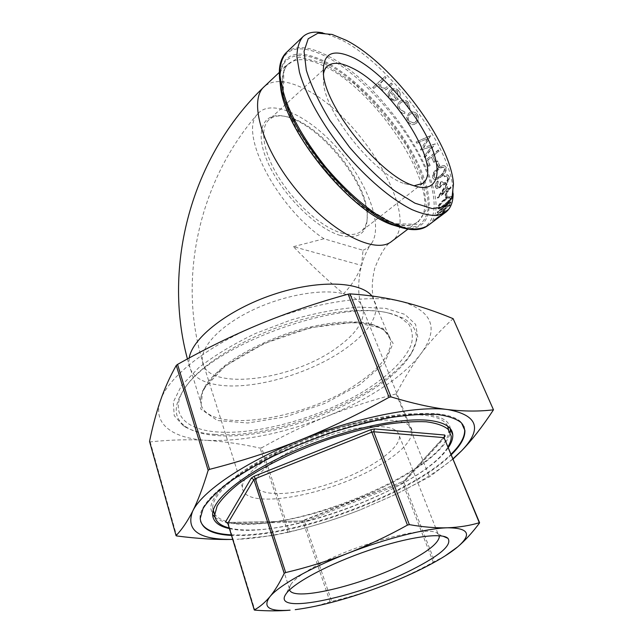 <?xml version="1.0" encoding="UTF-8"?>
<svg xmlns="http://www.w3.org/2000/svg" width="643" height="643" viewBox="0 0 643 643"><rect width="100%" height="100%" fill="white"/><g stroke="black" fill="none" stroke-linecap="round" stroke-linejoin="round"><path stroke-width="0.48" stroke-dasharray="3.21 2.41" d="M453.146 193.623L453.002 189.532C450.63 145.961 390.108 64.702 341.634 39.995L326.765 33.846L322.698 32.857M433.671 220.284L447.488 209.69L433.671 220.284L434.049 220.758L447.496 210.695M442.207 213.106L443.582 212.069L444.787 209.562L443.413 210.591L442.207 213.106L442.593 213.564L443.975 212.536L443.582 212.069M436.356 215.043L449.899 204.37L436.356 215.043L436.75 215.477L450.092 205.463L449.69 205.029M437.119 212.415L450.405 202.424L450.55 201.717L437.28 211.7L437.119 212.415L437.513 212.833L450.799 202.85L450.405 202.424M437.578 207.504L437.923 208.404C439.338 208.525 441.411 207.472 444.152 205.262C447.946 202.641 450.373 199.901 451.434 197.039L451.048 196.147C449.481 195.954 447.327 196.983 444.586 199.234C440.897 201.806 438.558 204.562 437.578 207.504L438.325 208.806C439.74 208.927 441.813 207.874 444.546 205.672L444.152 205.262M445.414 197.867L446.764 196.846L446.555 193.077L445.221 194.098L445.414 197.867L445.816 198.237L447.158 197.216L446.764 196.846M437.361 197.827L446.338 190.987L446.475 192.169L447.817 191.148L447.681 189.966L450.703 187.66L450.574 186.727L447.56 189.026L446.676 183.922L437.336 197.634L437.746 198.157L446.732 191.317L446.338 190.987M437.65 180.876C435.761 182.909 434.99 184.911 435.327 186.88L436.412 188.351L439.434 187.652L441.781 184.3L443.164 184.678L445.607 183.585C448.195 181.302 449.272 178.915 448.83 176.439L447.6 174.792L443.911 175.475L444.233 176.536L446.274 176.078L447.512 177.484C447.914 179.18 447.239 180.852 445.495 182.491L443.115 183.03L441.894 181.069L440.576 182.09L439.201 186.639L437.401 186.992L436.645 185.883L437.955 181.937L437.65 180.876L438.02 181.125C436.139 183.159 435.367 185.168 435.705 187.145L435.327 186.88M432.586 177.693L433.937 179.252C436.018 179.622 438.253 178.77 440.632 176.688C444.409 174.165 446.194 171.03 445.977 167.284L444.53 165.725C442.344 165.388 440.077 166.272 437.738 168.362C434.033 170.837 432.313 173.948 432.586 177.693L434.306 179.485C436.396 179.863 438.622 179.011 441.002 176.938L440.632 176.688M438.172 166.77L439.474 165.749L437.465 160.863L436.163 161.875L438.172 166.77L439.474 165.749M428.584 166.304L429.862 165.291L427.531 160.131L431.373 157.085L433.728 162.253L435.014 161.232L432.659 156.072L438.799 151.209L438.229 150.028L425.69 159.97L428.584 166.304L429.862 165.291M416.752 143.285L427.362 138.591L420.562 149.988L431.662 146.548L423.938 156.402L424.541 157.607L435.118 143.903L423.407 147.528L430.513 135.609L416.013 142.039L417.026 143.325L427.362 138.591M411.898 124.662L413.73 124.557L416.005 123.384C418.665 120.747 419.035 117.782 417.114 114.478C415.185 112.035 412.83 111.368 410.041 112.477L408.819 113.264L406.641 117.235L407.839 122.162L411.898 124.662L413.963 124.525L416.005 123.384M404.568 111.898L400.308 109.72C398.515 107.204 398.596 104.873 400.549 102.727C403.024 101.112 405.291 101.473 407.357 103.804L408.482 108.619L409.84 109.101L408.442 102.864C405.781 99.874 402.872 99.416 399.705 101.49L399.48 101.69C397.077 104.504 397.012 107.51 399.287 110.725C400.734 112.589 402.558 113.473 404.752 113.361L404.744 111.802L400.308 109.72M399.737 97.262C400.581 94.947 400.187 92.825 398.547 90.896C395.799 88.268 392.921 88.059 389.923 90.269L387.898 93.838L389.393 98.773L394.304 100.991L398.234 99.384L391.121 91.193C393.283 89.634 395.357 89.803 397.326 91.692L398.371 96.683L399.866 97.117C400.71 94.794 400.308 92.664 398.66 90.727L398.547 90.896M373.72 88.517L378.912 83.992L380.254 88.806C382.89 90.864 385.406 90.655 387.801 88.195L392.334 84.281L391.322 83.196L385.02 88.421L381.154 87.681L380.238 83.606L386.081 77.739L385.053 76.694L372.691 87.496L373.72 88.517L378.912 83.992M218.355 432.04C183.609 429.99 166.842 411.769 186.92 385.069C203.204 362.974 245.176 337.302 291.134 322.77C337.117 308.222 380.471 306.727 399.801 317.079L408.908 324.402C412.396 330.325 413.2 336.988 411.319 344.391C405.468 359.59 387.898 376.404 363.753 391.298C320.712 417.235 259.668 434.74 218.355 432.04M289.495 532.026L272.439 535.571L237.066 539.316C249.138 538.842 262.424 537.21 276.916 534.429C304.187 529.101 332.029 520.878 360.45 509.77C337.937 518.555 314.29 525.982 289.495 532.026L261.621 447.809C283.354 435.649 304.951 425.232 326.403 416.576C282.912 433.744 242.99 441.669 206.636 440.342C224.294 441.5 242.13 444.088 260.126 448.115L261.621 447.809M149.53 441.58L150.181 441.894C170.258 439.772 189.074 439.249 206.636 440.342C172.983 438.47 152.238 424.219 160.428 400.637C167.735 377.433 207.327 345.54 260.238 323.943C312.828 301.985 371.469 293.57 402.229 301.68C432.964 311.517 439.177 328.878 420.868 353.771C403.748 376.669 367.233 400.203 326.403 416.576C348.112 407.879 371.381 400.316 396.217 393.894C403.635 379.338 411.858 365.963 420.868 353.771C429.862 341.698 440.616 329.996 453.122 318.663M444.996 555.994L433.302 562.143C417.114 571.129 400.549 578.917 383.606 585.524C366.606 591.994 349.294 597.267 331.667 601.35L330.044 601.792C319.306 605.505 307.692 608.133 295.217 609.668M229.213 527.975C235.451 529.559 243.134 530.21 252.273 529.953C314.572 528.988 427.868 481.832 448.058 446.756M340.878 232.87C349.688 235.459 356.439 234.944 361.141 231.327C366.205 227.14 368.166 220.179 367.024 210.446C363.962 178.408 321.966 127.073 290.66 117.741C281.232 114.743 273.982 115.418 268.927 119.775C259.306 128.335 263.14 152.777 279.472 178.601C295.74 204.41 321.894 227.196 340.878 232.87M340.187 235.394C315.56 228.394 280.01 192.378 266.837 160.123C253.35 127.788 265.133 109.423 288.836 117.436C320.937 127.009 363.842 179.453 366.984 212.294C368.769 232.252 359.839 239.952 340.187 235.394M414.052 185.803L403.587 183.376C374.547 173.642 327.721 116.311 323.726 85.037L323.357 74.58M363.022 250.248C367.008 248.72 370.046 246.132 372.152 242.499C382.858 224.142 367.41 182.652 338.564 149.626C309.966 116.528 271.692 97.68 257.851 113.723C237.822 132.337 277.599 208.308 323.976 238.778L363.022 250.248L361.615 265.438C357.564 276.152 351.552 285.58 343.571 293.714C326.74 279.681 310.03 263.992 293.449 246.655L361.615 265.438M289.543 589.904L289.294 588.273L290.99 584.246C294.317 579.568 301.768 573.95 313.334 567.391C354.116 543.705 431.509 523.651 438.036 534.044L439.129 535.707M276.948 459.166C262.561 468.876 255.424 477.082 255.536 483.793C256.324 497.32 292.163 496.34 329.449 483.793C366.759 471.456 400.316 449.473 399.456 436.179C397.704 426.888 383.115 424.356 355.7 428.584C329.513 433.261 297.066 445.888 276.948 459.166M214.987 434.427C278.122 439.474 385.559 395.316 411.946 351.986L417.789 337.27L415.619 324.369L404.873 314.387L385.631 308.351L358.818 307.097C337.696 308.777 315.03 313.093 290.821 320.053L255.601 333.42C233.296 344.118 214.28 355.595 198.542 367.876L181.382 385.752L173.305 402.052L174.237 415.667L183.368 425.851C191.059 430.673 201.597 433.535 214.987 434.427M390.124 313.511C340.147 298.633 212.954 344.728 185.039 387.898C172.846 405.492 173.345 418.601 186.526 427.225C194.017 431.935 204.305 434.716 217.398 435.576C279.175 440.479 384.787 397.077 410.515 354.799C420.337 339.046 417.926 326.829 403.265 318.148L390.124 313.511M214.392 513.805C219.544 520.91 231.528 524.254 250.352 523.836C319.981 523.691 451.442 463.788 448.613 429.902L448.605 429.821M447.681 426.188C445.117 420.45 437.545 416.825 424.975 415.314C396.144 411.906 339.424 424.348 291.15 445.8C242.797 467.22 211.86 493.229 212.696 508.171L213.082 510.839M450.349 428.712C449.497 421.052 441.54 416.27 426.494 414.365C397.278 410.869 339.641 423.48 290.556 445.277C241.39 467.051 209.972 493.486 210.824 508.645L212.624 514.504M215.011 517.229C231.649 531.094 289.165 523.723 343.362 504.072C397.599 484.525 446.282 453.556 450.245 432.329M229.398 528.578C280.686 540.659 421.929 488.471 448.372 447.512M463.876 426.373C461.369 419.911 453.146 415.804 439.193 414.068C407.469 410.162 343.571 424.075 288.86 448.219C234.052 472.332 199.185 501.411 200.045 517.856L200.632 521.393M231.319 534.863L243.086 534.952C305.867 533.304 413.119 491.991 451.121 454.143M451.346 454.681C413.32 492.506 306.044 533.819 243.263 535.506L231.488 535.426M453.13 458.981L429.5 476.841L396.345 494.057L360.45 509.77L394.577 494.869C418.545 483.255 438.028 471.206 453.034 458.74M396.217 393.894L429.5 476.841M381.645 463.973C332.921 494.772 242.757 511.989 242.451 487.442C240.98 473.264 279.327 446.475 326.25 431.188C373.149 415.74 411.793 417.05 412.083 431.34C411.833 440.809 401.69 451.683 381.645 463.973M293.449 246.655L323.976 238.778M378.96 83.751L380.254 88.806M380.326 88.581C382.971 90.647 385.487 90.454 387.882 87.987L392.334 84.281M392.415 84.072L391.322 83.196M391.394 82.987L385.02 88.421M385.101 88.212L381.154 87.681M381.219 87.456L380.294 83.365L380.664 82.754M380.712 82.521L386.081 77.739M386.13 77.498L385.053 76.694M385.101 76.453L372.691 87.496M373.768 88.276L372.739 87.247M398.66 90.727C395.895 88.083 393.018 87.866 390.012 90.076L389.923 90.269M390.012 90.076L387.898 93.838M387.994 93.653L389.393 98.773M389.505 98.604L394.304 100.991M394.432 100.838L398.234 99.384M398.363 99.239L391.121 91.193M391.217 91.001C393.379 89.449 395.453 89.626 397.438 91.523L397.326 91.692M397.438 91.523L398.371 96.683M398.499 96.53L399.866 97.117M390.237 92.053L396.313 99.022C394.191 99.938 392.302 99.512 390.639 97.736L389.393 94.682L390.237 92.053L396.184 99.167C394.063 100.099 392.182 99.673 390.526 97.905L389.288 94.867L390.14 92.238M400.476 109.607C398.668 107.084 398.74 104.745 400.693 102.599L400.549 102.727M400.693 102.599C403.169 100.991 405.444 101.353 407.517 103.7L407.357 103.804M407.517 103.7L408.482 108.619M408.659 108.522L409.84 109.101M410.017 109.021L408.442 102.864M408.602 102.751C405.926 99.753 403.008 99.287 399.842 101.353L399.705 101.49M399.842 101.353L399.624 101.554C397.221 104.367 397.165 107.389 399.456 110.612L399.287 110.725M399.456 110.612C400.911 112.493 402.735 113.377 404.929 113.272L404.752 113.361M404.929 113.272L404.744 111.802M416.23 123.36C418.89 120.723 419.252 117.749 417.323 114.43L417.114 114.478M417.323 114.43C415.378 111.97 413.015 111.295 410.226 112.404L408.819 113.264M409.012 113.192L406.641 117.235M406.834 117.163L407.839 122.162M408.048 122.114L412.123 124.638M409.904 114.382L410.909 113.747C412.999 112.967 414.767 113.498 416.206 115.338C417.693 117.87 417.428 120.137 415.41 122.138L413.779 123.006L409.133 121.197C407.662 118.666 407.919 116.391 409.904 114.382L410.724 113.811C412.814 113.031 414.574 113.562 416.005 115.386L416.206 115.338M416.005 115.386C417.476 117.902 417.203 120.161 415.193 122.17L415.41 122.138M415.193 122.17L413.553 123.038L409.133 121.197M408.932 121.254C407.469 118.73 407.726 116.463 409.712 114.454M427.635 138.647L420.474 149.811M420.86 150.06L431.662 146.548M431.967 146.644L423.938 156.402M424.541 157.607L424.243 156.506M424.854 157.728L435.207 144.072M435.415 144.008L423.407 147.528M423.697 147.609L430.609 135.777M430.786 135.665L416.013 142.039M417.026 143.325L416.278 142.071M430.199 165.452L427.531 160.131M427.852 160.268L431.373 157.085M433.728 162.253L431.694 157.222M434.057 162.414L435.014 161.232M435.351 161.401L432.659 156.072M432.98 156.209L438.799 151.209M439.121 151.346L438.229 150.028M438.542 150.157L425.69 159.97M428.913 166.465L426.012 160.099M439.828 165.942L437.465 160.863M437.795 161.031L436.163 161.875M438.526 166.963L436.501 162.052M441.002 176.938C444.779 174.414 446.555 171.271 446.33 167.51L445.977 167.284M446.33 167.51L444.876 165.934C442.657 165.613 440.399 166.489 438.092 168.562L437.738 168.362M438.092 168.562C434.387 171.03 432.675 174.14 432.948 177.91M445.028 168.57L443.726 172.903L440.656 175.852C438.767 177.516 436.967 178.24 435.255 178.031L434.258 176.946C434.162 173.996 435.584 171.577 438.51 169.696C440.375 167.976 442.199 167.236 443.975 167.469L445.028 168.57L444.675 168.345L443.357 172.662L443.726 172.903M443.357 172.662L440.294 175.619L440.656 175.852M440.294 175.619C438.389 177.283 436.589 178.007 434.893 177.798L434.258 176.946M433.896 176.721C433.8 173.795 435.223 171.384 438.164 169.487C440.037 167.759 441.862 167.019 443.63 167.252L444.675 168.345M435.705 187.145L436.798 188.632L439.812 187.941L439.434 187.652M439.812 187.941L442.159 184.581L441.781 184.3M442.159 184.581L443.164 184.678M443.541 184.967L445.985 183.882L445.607 183.585M445.985 183.882C448.581 181.599 449.65 179.212 449.208 176.721L448.83 176.439M449.208 176.721L447.97 175.049L443.911 175.475M444.233 176.536L444.281 175.724M444.602 176.793L446.274 176.078M446.652 176.343L447.512 177.484M447.882 177.757C448.292 179.469 447.616 181.141 445.872 182.781L445.495 182.491M445.872 182.781L443.501 183.319L441.894 181.069M442.263 181.342L440.576 182.09M440.953 182.355L439.587 186.92L439.201 186.639M439.587 186.92L437.787 187.274L436.645 185.883M437.015 186.157L438.325 182.194L437.955 181.937M438.325 182.194L438.02 181.125M446.475 192.169L446.869 192.514L446.732 191.317M446.869 192.514L448.211 191.493L447.817 191.148M448.211 191.493L447.681 189.966M448.075 190.296L451.097 187.997L450.703 187.66M451.097 187.997L450.574 186.727M450.968 187.057L447.946 189.355L447.56 189.026M447.946 189.355L446.676 183.922M447.062 184.219L437.73 197.964L437.336 197.634M446.105 187.185L446.612 190.376L440.969 194.676L446.105 187.185L445.72 186.872L446.218 190.047L440.576 194.347L445.72 186.872M447.158 197.216L446.555 193.077M446.949 193.422L445.615 194.443L445.221 194.098M445.816 198.237L445.615 194.443M444.546 205.672C448.34 203.051 450.767 200.303 451.836 197.433L451.434 197.039M451.836 197.433L451.442 196.533C449.851 196.34 447.697 197.369 444.98 199.603L444.586 199.234M444.98 199.603C441.299 202.175 438.96 204.932 437.979 207.89M450.47 198.486L448.026 202.079L444.651 204.916C442.464 206.692 440.768 207.56 439.571 207.512L439.314 206.901C440.19 204.578 442.071 202.432 444.972 200.447C447.166 198.623 448.902 197.763 450.18 197.867L450.47 198.486L450.068 198.092L447.624 201.677L448.026 202.079M447.624 201.677L444.257 204.514L444.651 204.916M444.257 204.514C442.054 206.299 440.359 207.167 439.169 207.118L438.92 206.516L439.314 206.901M438.92 206.516C439.78 204.209 441.661 202.063 444.57 200.069C446.781 198.237 448.517 197.369 449.787 197.481L450.068 198.092M450.799 202.85L450.55 201.717M450.944 202.135L437.682 212.118L437.28 211.7M437.513 212.833L437.682 212.118M450.092 205.463L449.899 204.37M450.293 204.812L436.967 214.81L436.573 214.384M436.75 215.477L436.967 214.81M443.975 212.536L445.181 210.004L444.787 209.562M445.181 210.004L443.807 211.033L443.413 210.591M442.593 213.564L443.807 211.033M447.488 209.69L447.874 210.165L447.544 210.647L447.142 210.205M447.874 210.165L434.419 220.236L434.033 219.769M434.049 220.758L434.419 220.236M286.288 52.589C294.928 45.323 308.053 46.055 325.655 54.808C387.898 83.912 460.959 202.28 427.796 225.661M410.893 229.527C439.555 231.769 440.76 197.425 419.734 156.932C398.853 116.375 358.722 72.98 324.948 55.997C298.36 43.194 283.185 47.63 279.416 69.291M279.52 77.811C281.538 53.602 296.246 47.944 323.646 60.82C357.05 77.409 396.892 120.852 416.656 160.782C436.629 200.688 433.197 233.248 402.864 228.008M396.393 225.87C405.436 227.992 412.91 227.831 418.818 225.38C423.713 221.714 426.807 216.225 428.117 208.903C428.704 196.573 425.095 181.712 417.299 164.335C398.411 123.995 357.709 78.92 323.686 62.082C296.857 48.538 277.061 55.989 280.509 84.86M280.79 87.006C285.146 131.976 353.063 213.894 394.352 225.219M324.273 63.44L354.14 83.646C374.644 102.631 392.519 124.003 407.775 147.777L423.19 181.406L426.759 208.75L416.793 224.303L393.837 223.676L361.591 205.238L327.022 171.906L298.609 131.333L283.298 93.548L283.965 67.234L299.083 57.074L324.273 63.44M323.614 65.891C307.675 58.192 295.764 57.661 287.887 64.284C282.076 70.642 280.493 81.926 283.716 97.101C289.125 118.143 303.737 144.868 323.389 169.101C358.89 212.254 402.044 234.751 417.13 222.165C447.833 200.656 380.769 91.756 323.614 65.891M189.171 358.006L188.897 364.123C190.971 375.93 201.524 382.979 220.541 385.286C255.737 389.634 311.188 373.165 345.203 348.916C366.872 333.476 377.152 318.735 376.051 304.702C371.493 296.31 371.051 284.174 374.732 268.284C380.592 253.358 386.218 244.412 391.595 241.455C423.793 218.861 358.328 111.118 300.602 87.062C284.519 79.869 272.367 79.764 264.136 86.733M358.32 382.923C380.543 367.78 391.314 353.586 390.614 340.348C388.798 332.182 381.283 326.475 368.077 323.236C349.342 319.852 321.17 322.89 291.801 331.933C269.369 339.456 249.548 348.811 232.348 360.008C222.052 367.426 213.862 374.781 207.761 382.063C203.011 389.119 200.576 395.59 200.471 401.449C203.132 435.697 305.136 420.546 358.32 382.923M359.927 384.546L325.213 403.265L285.83 416.785L247.804 422.998L217.398 420.514L200.737 408.988L202.754 389.706L225.122 366.092L264.281 343.475L311.164 327.584L354.052 322.32L383.043 328.34L393.114 343.322L384.265 363.399L359.927 384.546M187.426 358.955L200.471 401.449C200.303 393.532 206.09 383.863 217.832 372.458C234.952 357.5 262.633 342.679 292.308 332.986C322.022 323.823 350.515 320.761 369.203 324.144C382.288 327.239 389.377 333.187 390.614 340.348L371.967 296.013M287.968 532.396L260.126 448.115M150.181 441.894L176.68 535.949M227.26 522.614L301.752 520.975L303.054 522.028L304.637 521.65L304.404 520.34L402.188 481.84L402.614 483.094L403.908 482.33L404.077 480.827L444.353 436.541L444.321 437.746M227.839 523.458L227.092 522.47L301.752 520.975L402.188 481.84L404.817 480.369L444.217 437.079M402.229 481.888L404.817 480.369M479.453 523.113L444.209 438.14L403.908 482.33L434.676 561.435M433.302 562.143L402.614 483.094L304.637 521.65L331.667 601.35M301.31 521.127L304.477 520.372M330.044 601.792L303.054 522.028L228.402 523.611L254.861 610.151M343.571 293.714C355.426 296.744 361.993 302.114 363.287 309.838C364.243 321.717 355.523 334.272 337.133 347.501C292.436 380.913 205.045 392.069 202.376 360.94C200.56 346.746 220.236 325.679 251.863 310.44C283.434 295.177 321.982 288.434 343.571 293.714M444.57 200.069L444.972 200.447M279.279 72.426L287.887 64.284C282.542 70.095 281.015 80.914 284.254 95.992C289.696 116.938 304.444 143.903 324.273 168.362C360.096 212.094 403.651 234.124 417.13 222.165L407.895 229.141M276.916 534.429L272.439 535.571M441.653 558.06L444.667 556.195M290.66 117.741L288.836 117.436M367.024 210.446L366.984 212.294M327.295 66.229L268.927 119.775M422.668 183.4L361.141 231.327M332.19 34.465L326.765 33.846M453.46 184.131L453.002 189.532M290.99 584.246L286.151 593.722M438.036 534.044L443.011 536.198M255.536 483.793L289.294 588.273M399.456 436.179L438.759 535.683M404.198 183.609L412.364 185.2M323.726 85.037L323.638 76.396M410.515 354.799L411.946 351.986M186.526 427.225L183.368 425.851M186.92 385.069L185.039 387.898M399.801 317.079L403.265 318.148M212.696 508.171L213.283 510.108M448.613 429.902L451.225 436.139M210.824 508.645L212.624 514.657M200.045 517.856L200.222 518.467M394.577 494.869L396.345 494.057M257.851 113.731C198.912 180.948 177.532 278.676 202.376 360.94L242.451 487.442M372.152 242.499C358.336 260.608 354.759 294.534 363.287 309.838L412.083 431.34M437.923 208.404L438.325 208.806M439.169 207.118L439.571 207.512"/><path stroke-width="0.96" d="M322.698 32.857C314.162 31.177 307.547 32.471 302.869 36.755C299.051 41.417 297.066 48.08 296.897 56.737L299.421 72.088C305.827 95.068 322.288 124.597 344.093 151.603C366.301 178.224 391.434 199.459 411.906 209.594C421.704 213.757 430.159 215.718 437.28 215.477L445.728 212.246C450.622 208.436 453.09 202.232 453.146 193.623M389.079 397.286L391.008 396.908C412.549 403.41 431.461 407.63 447.745 409.567C464.246 411.448 479.493 411.528 493.478 409.808C482.539 426.518 471.922 440.166 461.634 450.759C482.612 428.889 477.974 415.153 447.745 409.567C417.267 405.411 356.511 417.243 300.779 439.804C329.803 428.117 359.236 413.947 389.079 397.286L348.112 294.156C316.886 302.765 287.598 312.691 260.238 323.943C232.887 335.268 205.326 348.755 177.556 364.404L176.27 365.409C169.913 376.669 164.632 388.412 160.428 400.637C156.217 412.991 152.584 426.582 149.538 441.42L176.053 535.611C181.905 529.575 187.451 521.433 192.683 511.169C197.867 500.881 203.027 487.265 208.155 470.306L209.538 469.358C241.294 461.24 271.7 451.394 300.779 439.804C244.742 462.084 201.749 491.662 192.683 511.169C185.497 530.346 198.84 539.766 232.71 539.429C216.136 539.815 197.449 538.649 176.68 535.949L176.021 535.683M493.478 409.808L453.122 318.663C435.85 311.501 418.89 305.835 402.229 301.68C385.864 297.645 368.447 295.049 349.977 293.875L348.112 294.156M254.861 610.151L254.339 609.926C259.659 607.056 264.828 602.676 269.851 596.776C262.336 607.225 269.087 611.686 290.114 610.167L289.856 610.207C279.014 611.083 267.351 611.067 254.861 610.151M284.198 573.403L285.661 572.567C306.695 567.584 327.4 561.178 347.775 553.342C309.709 568.082 278.66 585.757 269.851 596.776C274.826 590.724 279.609 582.936 284.198 573.403L253.881 479.557L251.341 478.079L225.548 521.899L227.839 523.458M295.217 609.668C320.592 606.341 350.057 598.295 383.606 585.524C406.384 576.715 425.73 567.56 441.653 558.06C448.107 554.162 453.411 550.464 457.575 546.968C472.187 534.325 468.851 527.935 447.568 527.79C426.357 528.289 385.679 538.496 347.775 553.342C368.085 545.344 387.978 535.932 407.437 525.106L409.342 524.624C423.174 527.067 435.922 528.12 447.568 527.79C459.15 527.308 469.736 525.62 479.316 522.727L479.453 523.113C472.332 532.653 465.034 540.602 457.575 546.968L444.996 555.994M448.058 446.756C450.357 442.898 451.41 439.354 451.225 436.139L448.115 429.283C443.509 425.578 436.187 423.07 426.156 421.776C414.639 421.261 400.999 422.178 385.229 424.509C368.519 427.675 350.982 432.12 332.6 437.859C295.748 450.229 260.857 467.397 238.698 483.681C228.707 491.686 221.538 499.081 217.205 505.872L214.69 514.778C215.059 521.184 219.898 525.588 229.213 527.975M323.357 74.58C323.895 70.923 325.213 68.142 327.295 66.229C332.584 61.857 340.766 62.403 351.85 67.885C393.114 86.966 444.176 168.723 422.668 183.4L414.052 185.803M346.384 40.364C392.76 64.075 451.193 142.537 453.46 184.131L451.949 198.213L444.843 206.741L432.297 208.621L414.976 203.196L394.127 190.465C378.992 178.545 364.091 164.086 349.422 147.102L329.972 120.45C318.968 102.269 311.091 85.519 306.317 70.2L304.051 51.336L308.19 38.773L317.955 33.171L332.19 34.465L346.384 40.364M354.47 58.248C331.716 47.421 321.436 53.465 323.638 76.396C328.026 110.909 380.777 175.177 412.364 185.2C438.413 194.901 444.008 172.348 428.584 140.351C413.441 108.418 380.648 71.711 354.47 58.248M439.129 535.707L439.29 537.009C438.213 543.03 428.672 550.842 410.668 560.447C368.206 583.539 293.634 602.555 289.543 589.904M417.363 566.909C441.773 553.977 451.973 544.46 447.97 538.352C442.038 532.235 408.249 536.881 368.752 550.352C329.272 563.766 293.465 582.928 286.151 593.722C269.216 617.039 364.211 595.715 417.363 566.909M448.605 429.821L447.681 426.188M213.082 510.839L214.392 513.805M212.624 514.504L215.011 517.229M450.245 432.329L450.349 428.712M448.372 447.512C451.523 442.866 452.985 438.647 452.768 434.845C452.254 427.04 444.313 422.218 428.961 420.377C399.761 417.09 342.004 429.878 292.758 451.675C243.432 473.449 211.844 499.707 212.624 514.657C213.066 521.65 218.66 526.287 229.398 528.578M200.632 521.393C203.815 529.478 214.047 533.971 231.319 534.863M451.121 454.143C460.412 445.044 464.929 436.975 464.672 429.934L463.876 426.373M231.488 535.426C211.66 534.405 201.243 528.747 200.222 518.467L203.035 508.541C207.858 500.961 215.855 492.691 227.011 483.737C239.911 474.558 255.255 465.411 273.066 456.297C291.922 447.448 311.686 439.458 332.351 432.321C352.991 425.899 372.659 420.924 391.37 417.403C409.02 414.823 424.251 413.827 437.079 414.438C448.235 415.917 456.361 418.73 461.465 422.877L464.913 430.497C465.17 437.529 460.645 445.591 451.346 454.681M453.034 458.74L461.634 450.759L453.13 458.981M445.728 212.246L427.796 225.661C422.547 228.699 415.788 229.664 407.509 228.546C398.459 226.159 388.404 221.602 377.337 214.866C359.871 202.955 342.663 187.049 325.704 167.14C309.347 146.652 296.801 126.398 288.064 106.376C283.338 93.814 280.581 82.658 279.801 72.9C280.147 64.163 282.309 57.396 286.288 52.589L302.869 36.755M279.416 69.291L280.75 86.074C288.434 132.434 353.232 210.607 395.252 225.42L410.893 229.527M402.864 228.008L391.257 224.52C350.58 210.173 288.369 135.134 280.943 90.333L279.52 77.811M280.509 84.86L280.79 87.006M394.352 225.219L396.393 225.87M279.279 72.426L264.136 86.733C248.158 100.485 262.207 149.039 297.347 191.116C332.302 233.337 375.737 254.596 391.595 241.455L407.895 229.141M371.967 296.013C360.024 281.2 317.473 279.568 272.873 294.671C228.241 309.645 192.45 337.824 189.171 358.006M391.008 396.908L349.977 293.875M209.538 469.358L177.556 364.404M176.27 365.409L208.155 470.306M176.053 535.611L149.538 441.42M479.59 522.735L444.008 437.634L444.755 435.03L374.467 428.929L373.671 431.758L371.815 432.152L370.746 429.701L254.089 476.278L255.263 478.657L253.881 479.557L227.855 523.249L254.339 609.926M444.217 437.079L445.141 436.067L444.755 435.03M445.141 436.067L444.353 436.541L444.321 437.746M374.467 428.929L370.746 429.701M254.089 476.278L251.341 478.079M225.548 521.899L226.641 522.63M285.661 572.567L255.263 478.657L371.815 432.152L407.437 525.106M409.342 524.624L373.671 431.758L444.008 437.634L479.316 522.727M427.796 225.661C420.369 231.078 409.519 231.006 395.252 225.42L391.257 224.52C350.234 210.004 288.466 135.512 280.943 90.333L280.75 86.074C277.704 70.36 279.544 59.196 286.288 52.589M254.266 609.99L227.815 523.386L227.092 522.47M443.011 536.198L447.97 538.352M438.759 535.683L439.29 537.009M213.283 510.108L214.69 514.778M450.389 429.178L452.768 434.845M464.672 429.934L464.913 430.497M264.136 86.733C191.317 156.273 162.293 265.84 187.426 358.955"/></g></svg>

